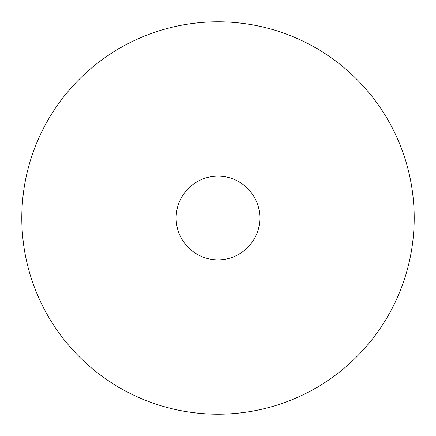 <?xml version="1.0" encoding="UTF-8"?>
<svg xmlns="http://www.w3.org/2000/svg" width="436" height="436" viewBox="0 0 436 436"><rect width="100%" height="100%" fill="white"/><g stroke="black" fill="none" stroke-linecap="round" stroke-linejoin="round"><path stroke-width="0.33" stroke-dasharray="2.18 1.64" d="M218 414.2A196.2 196.2 0 0 0 387.915 119.9A196.2 196.2 0 0 0 48.085 119.9A196.2 196.2 0 0 0 218 414.2M176.144 218A41.856 41.856 0 0 0 218 259.856A41.856 41.856 0 0 0 259.856 218A41.856 41.856 0 0 0 218 176.144A41.856 41.856 0 0 0 176.144 218M414.2 218L218 218L414.2 218"/><path stroke-width="0.65" d="M218 414.2A196.2 196.2 0 0 0 387.915 119.9A196.2 196.2 0 0 0 48.085 119.9A196.2 196.2 0 0 0 218 414.2M218 259.856A41.856 41.856 0 0 0 254.248 197.072A41.856 41.856 0 0 0 181.752 197.072A41.856 41.856 0 0 0 218 259.856M414.2 218L259.856 218"/></g></svg>

